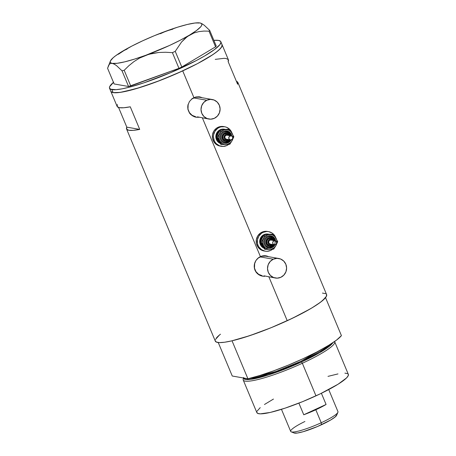 <?xml version="1.0" encoding="UTF-8"?>
<svg xmlns="http://www.w3.org/2000/svg" width="456" height="456" viewBox="0 0 456 456"><rect width="100%" height="100%" fill="white"/><g stroke="black" fill="none" stroke-linecap="round" stroke-linejoin="round"><path stroke-width="0.68" d="M193.532 97.909A9.918 9.536 100 0 0 191.434 99.231L195.316 97.293L199.044 97.185A9.918 9.536 100 0 0 193.532 97.909L206.779 100.24L193.532 97.909M188.174 104.23A9.918 9.536 100 0 0 195.595 116.713L192.13 115.334L189.457 112.678L187.98 109.155L188.168 104.236M214.343 118.321A9.918 9.536 -80 0 1 208.842 119.044A9.918 9.536 -80 0 1 201.073 110.529A9.918 9.536 -80 0 1 206.779 100.24A9.918 9.536 -80 0 1 212.279 99.516A9.918 9.536 -80 0 1 220.048 108.032A9.918 9.536 -80 0 1 214.343 118.321L217.409 116.086L219.433 112.814L220.105 109.001L219.325 105.233L217.21 102.081L214.086 100.029L210.421 99.379L206.779 100.24L203.712 102.475L201.683 105.746L201.01 109.554L201.791 113.322L203.906 116.474L207.035 118.531L210.7 119.181L214.343 118.321M260.034 256.882A9.918 9.536 100 0 0 257.936 258.204L261.818 256.266L265.54 256.158A9.918 9.536 100 0 0 260.034 256.882L273.275 259.213L260.034 256.882M254.67 263.203A9.918 9.536 100 0 0 262.097 275.686L258.626 274.307L255.953 271.651L254.482 268.128L254.67 263.209M280.839 277.294A9.918 9.536 -80 0 1 275.339 278.017A9.918 9.536 -80 0 1 267.575 269.502A9.918 9.536 -80 0 1 273.275 259.213A9.918 9.536 -80 0 1 278.776 258.489A9.918 9.536 -80 0 1 286.545 267.005A9.918 9.536 -80 0 1 280.839 277.294L283.906 275.059L285.935 271.787L286.607 267.974L285.826 264.206L283.712 261.054L280.582 259.002L276.917 258.352L273.275 259.213L270.208 261.448L268.185 264.719L267.512 268.527L268.293 272.295L270.408 275.447L273.532 277.505L277.197 278.154L280.839 277.294M200.988 97.31L201.774 97.664A10.328 9.935 100 0 0 199.34 96.82M201.41 97.39L199.585 96.86L201.41 97.39M195.527 117.124L198.85 117.289L195.972 117.203L194.062 116.662L190.716 114.502L189.434 112.974L187.895 109.297L187.906 105.279L189.428 101.54L192.193 98.627L195.772 96.98L199.107 96.78M267.49 256.283L268.27 256.637A10.328 9.935 100 0 0 265.837 255.793M267.911 256.363L266.087 255.833L267.911 256.363M264.184 255.696L266.087 255.833L262.268 255.953L264.184 255.696M260.41 256.597L262.268 255.953L260.41 256.597L202.396 117.91L260.41 256.597L258.695 257.6L260.41 256.597M182.725 70.879A60.317 9.171 157.3 0 1 110.802 91.297A60.317 9.171 -22.7 0 0 113.116 92.619L117.317 92.705L123.405 91.838L140.243 87.438L161.076 80.074L182.725 70.879L193.914 97.624L182.725 70.879L197.505 63.618L212.861 54.623L217.996 50.816L221.154 47.669L222.209 45.309L221.929 44.449L221.947 46.387L219.832 49.151L215.665 52.645L209.612 56.732L197.505 63.618L177.418 73.279L155.661 82.137L135.546 88.852L120.139 92.391L113.116 92.619A60.317 9.171 -22.7 0 0 176.421 73.718A60.317 9.171 -22.7 0 0 222.095 44.739A60.317 9.171 157.3 0 1 182.725 70.879M257.178 258.928L258.695 257.6L255.93 260.513L257.178 258.928M254.989 262.32L255.93 260.513L254.402 264.252L254.989 262.32M254.203 266.264L254.402 264.252L254.397 268.27L254.203 266.264M254.978 270.186L254.397 268.27L255.936 271.947L254.978 270.186M257.218 273.475L255.936 271.947L258.786 274.723L257.218 273.475M260.558 275.635L258.786 274.723L262.474 276.176L260.558 275.635M264.457 276.325L262.474 276.176L264.457 276.325M109.543 88.282L117.106 106.362A60.317 9.171 -22.7 0 0 130.268 106.801L139.718 129.401A60.317 9.171 157.3 0 1 126.557 128.968L215.312 341.128A60.317 9.171 -22.7 0 0 287.234 320.716L268.897 276.883L287.234 320.716A60.317 9.171 -22.7 0 0 326.604 294.576L237.855 82.411A60.317 9.171 157.3 0 1 237.616 84.246L228.16 61.645A60.317 9.171 -22.7 0 0 228.399 59.81L220.835 41.724A60.317 9.171 157.3 0 1 175.161 70.703A60.317 9.171 157.3 0 1 111.857 89.604L113.116 92.619L111.857 89.604A60.317 9.171 157.3 0 1 109.543 88.282A60.317 9.171 157.3 0 1 113.459 82.354M117.34 104.527L117.226 106.596L119.421 107.684L123.827 107.758L130.268 106.801L139.718 129.401L126.796 127.133L118.577 107.485L126.796 127.133L139.718 129.401L133.283 130.359L128.877 130.291L126.682 129.196L126.796 127.133A60.317 9.171 157.3 0 0 126.557 128.968M195.972 117.203L192.284 115.75L189.434 112.974L187.895 109.297L187.906 105.279L189.428 101.54L192.193 98.627L195.772 96.98L199.585 96.86M236.92 81.51L236.379 81.293A60.317 9.171 157.3 0 1 237.855 82.411M215.198 340.564L216.286 342.057L219.478 342.616L224.648 342.228L231.597 340.9L249.706 335.673L271.052 327.733L292.382 318.288L310.45 308.78L317.37 304.46L322.506 300.652L326.456 296.223L326.439 294.285M325.624 293.653L322.438 293.088M219.404 335.052L215.454 339.486M110.968 91.588L113.116 92.619L110.968 91.588M237.73 82.177L237.616 84.246L228.16 61.645L228.274 59.576L226.085 58.482L224.147 58.322L215.238 59.371M262.257 276.131A10.328 9.935 100 0 0 264.839 276.171M263.956 275.823L275.339 278.017M195.755 117.158A10.328 9.935 100 0 0 198.337 117.198M197.454 116.85L208.842 119.044M113.635 82.205L109.685 86.634L109.429 87.712L110.517 89.205L116.058 89.689L122.145 88.829L129.886 87.05L143.936 82.821L170.743 72.612L196.245 60.602L204.681 55.934L214.405 49.63L219.895 44.659L220.949 42.294L220.67 41.433L218.521 40.402L213.858 40.356A60.317 9.171 157.3 0 1 218.521 40.402A60.317 9.171 157.3 0 1 220.835 41.724M172.887 29.144L166.377 31.008A49.579 7.535 157.3 0 1 199.882 22.937A49.579 7.535 157.3 0 1 200.794 23.182A49.579 7.535 157.3 0 1 189.548 35.083A49.579 7.535 157.3 0 1 145.715 55.301L152.116 53.466L158.768 52.48L165.579 52.258L172.408 52.651L178.969 68.332L130.741 85.973L124.186 70.292L128.894 65.687L133.996 61.571L139.587 58.06L148.884 54.27L158.768 52.48L165.579 52.258L172.408 52.651L175.241 51.346L181.556 42.009L185.313 38.173L189.548 35.083L194.085 32.917L198.901 31.612L203.923 31.071L209.019 31.162L215.574 46.837L181.801 67.021L175.241 51.346L181.556 42.009L187.376 36.52L194.085 32.917L198.901 31.612L203.923 31.071L209.019 31.162L209.686 30.375L204.294 25.285L201.94 23.706L199.882 22.937L198.183 23.051M127.161 49.031L122.544 51.226L115.596 55.786L113.128 57.764L110.432 60.933L110.244 62.073L110.842 62.894L114.279 64.148L116.639 65.732L122.02 70.817L124.186 70.292L128.894 65.687L133.996 61.571L139.587 58.06L145.715 55.301A49.579 7.535 157.3 0 1 112.216 63.373A49.579 7.535 157.3 0 1 110.409 60.99L107.57 68.275L114.131 83.95L128.575 86.492L114.131 83.95L107.57 68.275L109.223 64.421L110.529 63.487L112.216 63.373L114.279 64.148L116.639 65.732L122.02 70.817L128.575 86.492L178.969 68.332L181.801 67.021L215.574 46.837L216.247 46.056L209.686 30.375L204.294 25.285L201.94 23.706M110.409 60.99A49.579 7.535 157.3 0 1 122.544 51.226A49.579 7.535 157.3 0 1 166.377 31.008L160.347 33.715M124.813 50.012L118.372 54.264M108.249 66.074L109.223 64.421M169.592 29.959L154.47 35.648L142.671 40.801L131.784 46.113L120.407 52.639M112.216 63.373L117.169 63.293L124.773 61.839L134.509 59.115L145.715 55.301L169.427 45.509L180.314 40.191L189.548 35.083L196.502 30.518L200.697 26.818L201.666 25.376L201.848 24.231L201.25 23.416L199.882 22.937L194.923 23.017L187.319 24.464L177.583 27.195L163.305 32.256M199.882 22.937L198.981 22.88M209.686 30.375L216.247 46.056L215.574 46.837L209.019 31.162L209.686 30.375M124.186 70.292L130.741 85.973L128.575 86.492L122.02 70.817L124.186 70.292M175.241 51.346L181.801 67.021L178.969 68.332L172.408 52.651L175.241 51.346M243.652 377.471L243.208 379.09A49.579 7.535 -22.7 0 0 302.345 363.261L301.547 361.978A48.535 7.376 157.3 0 1 243.584 378.007L245.505 379.46L250.868 379.329L268.288 375.009L301.547 361.978L301.074 361.22L329.836 344.639A47.926 7.285 -22.7 0 1 301.074 361.22L302.345 363.261A49.579 7.535 157.3 0 1 243.23 380.042A49.579 7.535 157.3 0 1 243.612 378.201M332.897 342.673L319.736 352.659L301.547 361.978A48.535 7.376 157.3 0 0 332.897 342.673M243.23 380.042L256.865 412.629A49.579 7.535 -22.7 0 0 315.974 395.848L302.345 363.261L315.974 395.848A49.579 7.535 -22.7 0 0 348.338 374.365L334.704 341.778A49.579 7.535 157.3 0 1 302.345 363.261A49.579 7.535 -22.7 0 0 334.567 341.533A49.579 7.535 157.3 0 1 334.704 341.778M244.832 378.229A47.926 7.285 -22.7 0 0 247.021 378.611L244.832 378.229M248.685 378.588A47.926 7.285 -22.7 0 0 301.074 361.22L275.983 371.475L248.685 378.588M325.544 297.66L320.596 302.168L312.126 307.783L300.738 314.116L287.234 320.716L272.568 327.112L257.794 332.846L243.954 337.52L232.03 340.797L247.916 378.771A60.317 9.171 -22.7 0 0 303.115 358.69A60.317 9.171 -22.7 0 0 341.424 335.633L325.544 297.66A60.317 9.171 157.3 0 1 287.234 320.716A60.317 9.171 157.3 0 1 232.03 340.797L247.916 378.771L232.258 376.018L218.253 342.541L232.258 376.018L247.916 378.771L259.84 375.493L273.68 370.819L288.454 365.085L303.115 358.69L316.624 352.089L328.012 345.756L336.482 340.142L341.424 335.633L325.544 297.66M216.372 338.044A60.317 9.171 157.3 0 1 220.47 334.191L218.373 335.952M327.995 376.377L337.976 373.914M344.913 373.145L347.535 373.606M348.202 374.125L348.213 375.715L346.48 377.99L338.073 384.22L320.209 393.859L302.676 401.616L285.131 408.143L270.248 412.441L260.29 413.848L257.663 413.387L256.768 412.161M256.984 411.278L260.228 407.635M264.451 404.506L273.469 399.063M291.207 431.843L294.177 433.023A23.302 3.54 -22.7 0 0 321.491 424.741L321.235 422.74A25.616 3.893 157.3 0 1 291.207 431.843A25.616 3.893 157.3 0 1 304.904 421.492M303.753 414.772L298.885 403.132L303.753 414.772L326.08 404.472A25.616 3.893 157.3 0 1 315.814 409.779A25.616 3.893 157.3 0 1 303.753 414.772L326.08 404.472L315.814 409.779L321.235 422.74L315.814 409.779L303.753 414.772M281.46 409.334L290.694 431.41A25.616 3.893 -22.7 0 0 321.235 422.74A25.616 3.893 -22.7 0 0 337.953 411.637L328.719 389.567M321.394 393.283L326.08 404.472L321.394 393.283M336.745 414.863L335.12 416.989L330.463 420.13L317.353 426.571L303.268 431.684L297.318 433.052L294.086 432.983M337.902 412.309A25.616 3.893 157.3 0 1 321.235 422.74L321.491 424.741A23.302 3.54 -22.7 0 0 336.659 415.251L337.902 412.309M225.686 140.773L225.914 140.813A3.716 3.574 -80 0 1 226.507 133.437A3.716 3.574 100 0 0 225.617 140.75A3.716 3.574 100 0 0 226.603 140.864A3.716 3.574 -80 0 0 229.129 139.701A3.716 3.574 100 0 1 226.632 140.864L226.82 140.077A2.89 2.782 -80 0 1 223.993 137.267A2.89 2.782 -80 0 1 226.74 134.303L226.284 133.397A3.716 3.574 100 0 0 225.686 140.773L223.383 139.257L222.813 136.486L224.301 134.081L226.98 133.448A3.716 3.574 100 0 0 226.284 133.397L226.507 133.437A3.716 3.574 -80 0 1 229.841 135.631A3.716 3.574 100 0 0 226.507 133.437L226.74 134.303L225.674 134.554L224.443 135.654L224.056 137.832L224.483 138.863L225.748 139.889L227.362 140.009L228.359 139.547M227.134 135.158L231.152 135.859A5.369 5.164 100 0 0 226.033 131.71L225.8 130.844A6.196 5.962 -80 0 1 231.796 136.105L230.799 133.454L229.129 131.795L225.8 130.844L226.033 131.71A5.369 5.164 100 0 0 224.751 142.266A5.369 5.164 100 0 0 226.182 142.437L225.971 143.224L226.17 142.437L230.417 139.929A2.063 1.989 -80 0 1 230.764 135.831L226.752 135.13A2.063 1.989 100 0 0 226.421 139.222L230.821 139.958A2.063 1.989 -80 0 1 230.434 139.929L229.151 139.091L228.804 137.951L229.362 136.475L230.764 135.831A2.063 1.989 -80 0 1 232.771 138.043A2.063 1.989 -80 0 1 230.821 139.958L232.463 138.994L232.782 137.837L232.429 136.703L231.528 135.968L227.139 135.158A2.063 1.989 100 0 0 226.752 135.13L225.35 135.774L224.819 136.846L225.139 138.385L226.415 139.222M231.124 139.924A6.196 5.962 -80 0 1 225.971 143.224L223.679 142.814L221.73 141.531L220.408 139.559L219.917 137.205L220.339 134.822L221.61 132.776L223.525 131.379L225.8 130.844A6.196 5.962 -80 0 0 219.917 137.205A6.196 5.962 -80 0 0 225.971 143.224L229.271 142.084L231.124 139.924M229.807 139.821A4.543 4.372 -80 0 1 226.393 141.651L226.199 142.437L226.393 141.651A4.543 4.372 -80 0 1 221.958 137.239A4.543 4.372 -80 0 1 226.273 132.576L226.033 131.71L226.273 132.576L223.85 133.409L222.659 134.697L222.026 136.35L222.311 138.966L223.953 140.955L225.538 141.588L228.063 141.257L230.006 139.53M220.345 143.463L217.09 140.819L215.83 136.726L216.332 133.87L217.854 131.419L220.157 129.743L223.332 129.179L221.434 129.498A7.438 7.154 -80 0 1 223.332 129.179L222.887 129.099A7.438 7.154 100 0 0 220.624 129.544A7.438 7.154 100 0 0 215.83 136.327A7.438 7.154 100 0 0 220.1 143.361M220.601 129.817L217.426 132.645L216.275 136.806L217.535 140.898L219.946 143.138A7.438 7.154 -80 0 1 216.275 136.469A7.438 7.154 -80 0 1 220.345 129.943M224.705 126.757L223.594 126.563A9.918 9.536 100 0 0 221.736 126.426A9.918 9.536 100 0 0 212.359 135.637A9.918 9.536 100 0 0 220.157 146.091L221.268 146.29A9.918 9.536 -80 0 1 213.476 135.831A9.918 9.536 -80 0 1 222.853 126.625L221.736 126.426L222.853 126.625A9.918 9.536 -80 0 1 224.705 126.757A9.918 9.536 -80 0 1 231.961 133.015L229.642 129.333L226.518 127.27L224.717 126.762L220.995 126.865L219.211 127.48L217.569 128.444L214.975 131.248L213.596 134.862L213.442 136.794L214.217 140.562L215.124 142.249L216.332 143.714L219.461 145.777L223.126 146.422A9.918 9.536 -80 0 1 221.268 146.29M218.806 132.439L217.894 134.144M217.974 139.827L218.931 141.48M225.384 129.407L223.514 129.464M228.741 144.347A9.918 9.536 -80 0 1 223.126 146.422L226.769 145.567L228.741 144.347M224.722 129.276A7.438 7.154 -80 0 1 225.104 129.356L223.332 129.179A7.438 7.154 -80 0 1 224.722 129.276L224.278 129.202A7.438 7.154 100 0 0 222.887 129.099L224.284 129.202M223.605 126.563L219.877 126.671L216.457 128.244L213.858 131.054L212.485 134.662L212.536 138.527L214.012 142.055L216.68 144.712L220.145 146.091M218.452 140.784L217.444 138.92M217.141 135.694L218.093 133.084L219.142 131.784M226.66 129.327L229.607 129.436L223.936 129.914L220.75 131.926L218.943 135.307L218.8 138.208L219.735 140.921L222.397 143.566L225.053 144.421L227.84 144.153L230.326 142.802L231.631 141.394L232.828 138.755L232.97 135.859L232.463 134.001L230.878 131.636L228.53 130.097L225.783 129.607A7.438 7.154 -80 0 1 232.036 133.146A7.438 7.154 -80 0 1 232.138 140.568A7.438 7.154 -80 0 1 225.988 144.461A7.438 7.154 -80 0 1 219.735 140.921A7.438 7.154 -80 0 1 219.632 133.5L217.307 137.216L221.542 144.523L229.813 144.284L232.138 140.568L233.842 136.743L229.607 129.436L221.342 129.669L219.632 133.5A7.438 7.154 -80 0 1 225.783 129.607L220.624 129.544L229.607 129.436L233.842 136.743L232.138 140.568L229.813 144.284L220.829 144.398L216.594 137.091L218.299 133.26L220.624 129.544L226.66 129.327M220.829 144.398L221.542 144.523L219.735 140.921L217.307 137.216L216.594 137.091L217.307 137.216L219.632 133.5L221.342 129.669L220.624 129.544L218.299 133.26L216.594 137.091L220.829 144.398M230.611 136.105L229.385 133.813L227.949 132.873L226.273 132.576A4.543 4.372 -80 0 1 230.525 135.751M227.088 133.471A3.716 3.574 100 0 0 226.974 133.448L229.87 135.637M229.072 135.517L228.291 134.742L226.74 134.303A2.89 2.782 -80 0 1 229.054 135.495M226.17 142.437L226.193 142.437A5.369 5.164 100 0 0 230.445 139.935M227.47 131.875A5.369 5.164 100 0 0 220.978 136.469A5.369 5.164 100 0 0 224.751 142.266M228.336 139.564A2.89 2.782 -80 0 1 226.82 140.077L226.621 140.864L229.151 139.707M272.945 240.397L272.164 239.622L270.607 239.178L269.068 239.708L268.31 240.529L267.866 242.147L268.356 243.738L269.137 244.513L270.687 244.957L270.493 245.744L270.687 244.957A2.89 2.782 -80 0 1 267.866 242.147A2.89 2.782 -80 0 1 270.607 239.178L270.374 238.317A3.716 3.574 100 0 0 269.485 245.624A3.716 3.574 100 0 0 270.476 245.738A3.716 3.574 -80 0 0 272.996 244.576A3.716 3.574 100 0 1 270.505 245.738M274.341 244.775A5.369 5.164 100 0 0 269.906 236.584L269.673 235.723A6.196 5.962 -80 0 1 275.669 240.979L274.672 238.328L273.001 236.67L269.673 235.723L269.906 236.584A5.369 5.164 100 0 0 268.624 247.146A5.369 5.164 100 0 0 270.055 247.312L270.265 246.525A4.543 4.372 -80 0 1 265.825 242.113A4.543 4.372 -80 0 1 270.14 237.451L269.906 236.584L270.14 237.451L268.47 237.844L266.532 239.571L265.825 242.113L266.6 244.615L268.584 246.229L270.265 246.525L272.688 245.693L273.874 244.405M274.996 244.804A6.196 5.962 -80 0 1 269.844 248.098L270.032 247.312L269.844 248.098L268.675 248.013L265.597 246.405L264.275 244.433L263.79 242.079L264.212 239.702L265.477 237.656L267.398 236.259L269.673 235.723A6.196 5.962 -80 0 0 263.79 242.079A6.196 5.962 -80 0 0 269.844 248.098L273.144 246.958L274.996 244.804M270.619 240.004A2.063 1.989 100 0 0 270.294 244.102L269.011 243.259L268.692 241.72L269.519 240.386L271.012 240.033A2.063 1.989 100 0 0 270.619 240.004L274.632 240.711L270.619 240.004M274.689 244.838A2.063 1.989 -80 0 1 272.682 242.626A2.063 1.989 -80 0 1 275.019 240.739A2.063 1.989 -80 0 1 274.689 244.838L276.091 244.194L276.649 242.717L276.051 241.275L274.632 240.711L273.235 241.355L272.671 242.831L273.275 244.273L274.689 244.838M269.559 245.653L269.781 245.693A3.716 3.574 -80 0 1 270.374 238.317L270.151 238.277A3.716 3.574 100 0 0 269.559 245.653L267.256 244.137L266.68 241.366L268.174 238.961L270.853 238.328M264.212 248.338L260.963 245.698L259.698 241.606L260.205 238.75L261.727 236.293L264.024 234.618L267.205 234.053L265.306 234.373A7.438 7.154 -80 0 1 267.205 234.053L266.76 233.974A7.438 7.154 100 0 0 264.497 234.424A7.438 7.154 100 0 0 259.703 241.207A7.438 7.154 100 0 0 263.967 248.235M264.469 234.697L261.294 237.525L260.142 241.686L261.408 245.773L263.819 248.013A7.438 7.154 -80 0 1 260.148 241.344A7.438 7.154 -80 0 1 264.218 234.823M264.013 250.965L260.553 249.586L257.879 246.93L256.409 243.401L256.357 239.542L257.731 235.929L260.33 233.124L263.75 231.545L267.472 231.443A9.918 9.536 100 0 0 265.609 231.306A9.918 9.536 100 0 0 256.232 240.511A9.918 9.536 100 0 0 264.024 250.971L265.141 251.165A9.918 9.536 -80 0 1 257.344 240.705A9.918 9.536 -80 0 1 266.726 231.5L265.609 231.306L266.726 231.5A9.918 9.536 -80 0 1 268.578 231.637A9.918 9.536 -80 0 1 275.829 237.889L273.514 234.207L272.05 233.016L268.59 231.637L266.726 231.5L263.083 232.36L261.442 233.318L258.848 236.128L257.469 239.736L257.52 243.601L258.09 245.442L258.997 247.129L261.67 249.785L265.13 251.165L266.994 251.302A9.918 9.536 -80 0 1 265.141 251.165M262.679 237.32L261.767 239.024M261.841 244.707L262.798 246.36M269.251 234.287L267.387 234.338M272.614 249.227A9.918 9.536 -80 0 1 266.994 251.302L270.636 250.441L272.614 249.227M266.76 233.974L268.156 234.076A7.438 7.154 100 0 0 266.76 233.974M267.205 234.053A7.438 7.154 -80 0 1 268.595 234.156A7.438 7.154 -80 0 1 268.972 234.23L267.205 234.053M262.325 245.659L261.316 243.8M261.014 240.574L261.961 237.964L263.015 236.664M270.533 234.202L273.48 234.31L267.809 234.789L264.623 236.806L262.816 240.187L262.673 243.082L263.608 245.801L265.477 247.927L268.926 249.301L271.708 249.027L274.198 247.676L276.011 245.448L276.872 242.677L276.843 240.739L276.336 238.881L274.751 236.516L272.403 234.971L269.656 234.487A7.438 7.154 -80 0 1 275.909 238.021A7.438 7.154 -80 0 1 276.011 245.448A7.438 7.154 -80 0 1 269.861 249.335A7.438 7.154 -80 0 1 263.608 245.801A7.438 7.154 -80 0 1 263.505 238.374L261.18 242.09L265.415 249.398L273.68 249.164L276.011 245.448L277.715 241.617L273.48 234.31L265.21 234.549L263.505 238.374A7.438 7.154 -80 0 1 269.656 234.487L264.497 234.424L273.48 234.31L277.715 241.617L276.011 245.448L273.68 249.164L264.697 249.272L260.461 241.965L262.166 238.14L264.497 234.424L270.533 234.202M264.697 249.272L265.415 249.398L263.608 245.801L261.18 242.09L260.461 241.965L261.18 242.09L263.505 238.374L265.21 234.549L264.497 234.424L262.166 238.14L260.461 241.965L264.697 249.272M274.483 240.979L273.805 239.366L272.585 238.146L270.14 237.451A4.543 4.372 -80 0 1 274.398 240.631M270.961 238.345A3.716 3.574 100 0 0 270.151 238.277L270.374 238.317A3.716 3.574 -80 0 1 273.714 240.506M272.209 244.439A2.89 2.782 -80 0 1 270.687 244.957L272.232 244.422M273.68 244.695A4.543 4.372 -80 0 1 270.265 246.525L270.066 247.312A5.369 5.164 100 0 0 274.318 244.809L270.294 244.102M271.337 236.755A5.369 5.164 100 0 0 264.85 241.349A5.369 5.164 100 0 0 268.624 247.146M273.731 240.551A3.716 3.574 100 0 0 270.374 238.317L270.607 239.178A2.89 2.782 -80 0 1 272.922 240.369M265.603 255.753L266.065 255.833M262.029 276.097L262.491 276.176M265.534 256.158L278.776 258.489M199.033 97.185L212.279 99.516M225.914 140.813L226.621 140.864M231.135 135.859L227.042 131.784L231.192 135.871M222.653 142.34L223.326 142.454M224.66 130.946L225.327 131.06M226.193 142.437L230.48 139.935M269.781 245.693L273.024 244.581M274.347 244.815L270.066 247.312L269.051 247.237L270.043 247.312L274.29 244.804M275.008 240.734L270.91 236.658L275.065 240.745M266.526 247.215L267.193 247.334M267.461 231.437L268.578 231.637M268.145 234.076L268.595 234.156M268.533 235.82L269.2 235.94M270.847 238.328L273.737 240.511M271.006 240.033L275.019 240.739"/></g></svg>

